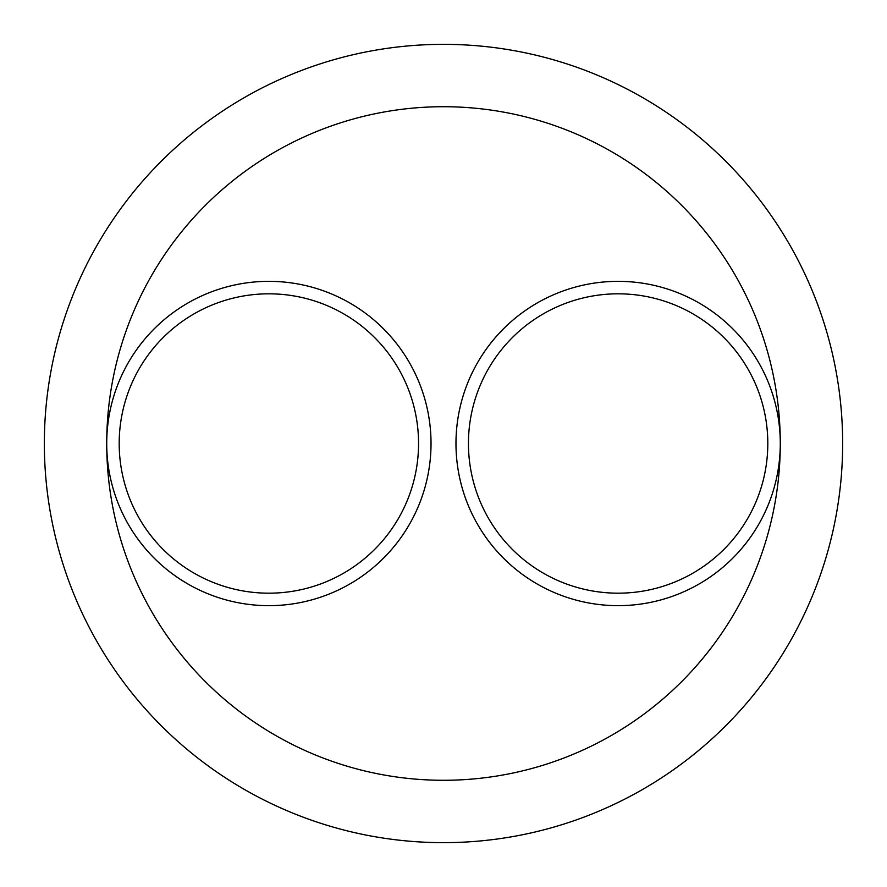 <?xml version="1.0" encoding="UTF-8"?>
<svg xmlns="http://www.w3.org/2000/svg" width="887" height="887" viewBox="0 0 887 887"><rect width="100%" height="100%" fill="white"/><g stroke="black" fill="none" stroke-linecap="round" stroke-linejoin="round"><path stroke-width="1.33" d="M780.283 443.5A162.155 162.155 0 0 0 618.128 281.345A162.155 162.155 0 0 0 455.973 443.5A162.155 162.155 0 0 0 618.128 605.655A162.155 162.155 0 0 0 780.283 443.5A336.783 336.783 0 0 0 443.5 106.717A336.783 336.783 0 0 0 106.717 443.5A336.783 336.783 0 0 0 443.5 780.283A336.783 336.783 0 0 0 780.283 443.5M468.447 443.5A149.681 149.681 0 0 0 618.128 593.181A149.681 149.681 0 0 0 767.809 443.5A149.681 149.681 0 0 0 618.128 293.819A149.681 149.681 0 0 0 468.447 443.5M842.65 443.5A399.15 399.15 0 0 0 443.5 44.35A399.15 399.15 0 0 0 44.35 443.5A399.15 399.15 0 0 0 443.5 842.65A399.15 399.15 0 0 0 842.65 443.5M431.027 443.5A162.155 162.155 0 0 0 268.872 281.345A162.155 162.155 0 0 0 106.717 443.5A162.155 162.155 0 0 0 268.872 605.655A162.155 162.155 0 0 0 431.027 443.5M418.553 443.5A149.681 149.681 0 0 0 268.872 293.819A149.681 149.681 0 0 0 119.191 443.5A149.681 149.681 0 0 0 268.872 593.181A149.681 149.681 0 0 0 418.553 443.5"/></g></svg>

